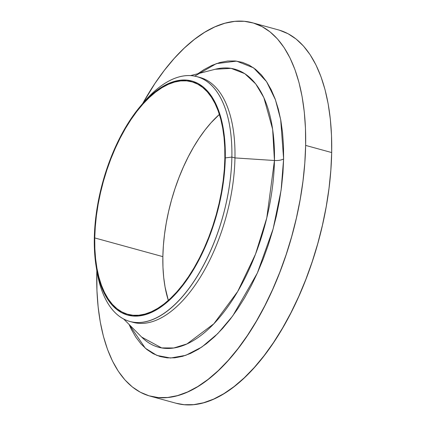 <?xml version="1.0" encoding="UTF-8"?>
<svg xmlns="http://www.w3.org/2000/svg" width="426" height="426" viewBox="0 0 426 426"><rect width="100%" height="100%" fill="white"/><g stroke="black" fill="none" stroke-linecap="round" stroke-linejoin="round"><path stroke-width="0.64" d="M194.741 76.121L216.376 63.612L236.574 61.12L253.598 67.862L266.548 81.622L275.404 99.695L280.691 119.663L283.615 158.909A9.521 3.839 1.1 0 1 274.445 160.501L272.64 129.254L263.838 97.559L255.738 83.933L244.801 73.671L231.116 68.357L215.199 69.268L190.539 75.604M96.201 266.841L96.878 270.973A126.927 61.924 -74.7 0 0 170.565 308.333A126.927 61.924 -74.7 0 0 231.872 157.066L225.29 157.918A121.373 59.214 105.3 0 1 166.662 302.567A121.373 59.214 105.3 0 1 96.201 266.841A121.373 59.214 105.3 0 1 94.316 238.203A121.373 59.214 105.3 0 1 140.229 106.447A121.373 59.214 105.3 0 1 225.29 157.918L231.872 157.066A126.927 61.924 105.3 0 1 129.792 321.444A126.927 61.924 105.3 0 1 96.548 268.87M198.521 77.111A126.927 61.924 105.3 0 1 234.96 157.918L231.872 157.066L234.96 157.918A126.927 61.924 105.3 0 1 131.346 321.827A126.927 61.924 -74.7 0 0 132.88 322.29A126.927 61.924 -74.7 0 0 234.96 157.918L274.445 160.501L234.96 157.918A126.927 61.924 -74.7 0 0 200.082 77.495L196.988 76.648A126.927 61.924 105.3 0 1 231.872 157.066A126.927 61.924 -74.7 0 0 142.918 103.241L140.229 106.447M197.877 73.719L203.889 69.667L211.951 65.386L219.917 62.494L227.697 61.019L235.221 60.971L242.421 62.356L249.221 65.151L255.557 69.342L261.378 74.88L266.612 81.712L271.218 89.774L275.148 98.992L278.37 109.269L280.846 120.515L282.555 132.614L283.482 145.452L283.615 158.909L281.117 190.097L273.135 228.89L257.357 273.023L232.788 315.863L217.792 333.574L201.833 347.046L185.795 355.321L170.565 358.037L156.906 355.422L145.33 348.234L129.057 324.415L131.192 329.074L135.798 337.136L141.033 343.974L146.853 349.512L153.19 353.697L159.99 356.498L167.189 357.877L174.713 357.835L182.498 356.354L190.459 353.463L198.521 349.187L206.61 343.564L214.651 336.647L222.558 328.505L230.264 319.218L237.687 308.871L244.758 297.566L251.409 285.415L257.581 272.528L263.204 259.04L268.236 245.067L272.619 230.759L276.314 216.238L279.286 201.652L281.506 187.147L282.955 172.85L283.615 158.909A9.521 3.839 -178.9 0 1 274.445 160.501L266.782 217.904L255.515 254.141L237.681 291.522L213.841 323.787L186.987 343.915L173.851 347.973L161.662 347.909L141.682 337.088A144.164 70.333 -74.7 0 0 225.301 310.208A144.164 70.333 -74.7 0 0 274.445 160.501A144.164 70.333 -74.7 0 0 215.199 69.268M149.968 396.084L176.013 403.23A193.564 94.434 -74.7 0 0 331.684 152.556L305.639 145.41A193.564 94.434 105.3 0 1 149.968 396.084A193.564 94.434 105.3 0 1 96.771 273.444A193.564 94.434 105.3 0 1 96.835 270.734L96.942 290.495L98.118 306.763L100.28 322.099L103.422 336.343L107.501 349.373L112.485 361.051L118.321 371.27L124.956 379.928L132.326 386.946L140.356 392.25L148.978 395.797L158.099 397.549L167.636 397.49L177.498 395.621L187.584 391.957L197.802 386.536L208.058 379.406L218.245 370.641L228.267 360.327L238.027 348.553L247.437 335.443L256.399 321.119L264.828 305.719L272.645 289.392L279.775 272.299L286.15 254.594L291.703 236.457L296.389 218.059L300.154 199.576L302.966 181.194L304.803 163.078L305.639 145.41L331.684 152.556L331.513 135.505L330.336 119.237L328.169 103.901L325.033 89.657L320.954 76.627L315.97 64.949L310.133 54.73L303.498 46.072L296.129 39.054L288.093 33.75L279.477 30.203M94.748 237.937A120.579 58.825 105.3 0 1 191.721 81.781A120.579 58.825 105.3 0 1 224.859 158.179A120.579 58.825 105.3 0 1 127.885 314.34A120.579 58.825 105.3 0 1 94.748 237.937L162.86 256.638L94.748 237.937L94.854 248.56L95.584 258.699L96.931 268.247L98.891 277.124L101.431 285.239L104.535 292.513L108.172 298.882L112.304 304.276L116.894 308.648L121.9 311.954L127.267 314.164L132.949 315.256L138.892 315.219L145.032 314.053L151.321 311.768L157.684 308.392L164.074 303.951L170.416 298.493L176.662 292.066L182.743 284.733L188.601 276.565L194.187 267.64L199.437 258.05L204.31 247.879L208.751 237.229L212.718 226.201L216.179 214.901L219.097 203.436L221.445 191.924L223.197 180.475L224.337 169.186L224.859 158.179L224.752 147.561L224.023 137.422L222.676 127.869L220.716 118.998L218.176 110.882L215.071 103.609L211.434 97.24L207.302 91.846L202.712 87.474L197.707 84.167L192.339 81.957L186.657 80.865L180.715 80.903L174.575 82.069L168.286 84.353L161.923 87.729L155.533 92.17L149.191 97.629L142.944 104.056L136.863 111.388L131.006 119.557L125.42 128.482L120.169 138.072L115.297 148.243L110.856 158.893L106.889 169.921L103.427 181.22L100.509 192.68L98.161 204.192L96.409 215.647L95.27 226.936L94.748 237.937M219.385 114.418A120.579 58.825 -74.7 0 0 162.86 256.638A120.579 58.825 -74.7 0 0 168.334 300.399L165.048 286.948L163.696 277.395L162.966 267.256L162.86 256.638L163.382 245.632L164.521 234.348L166.278 222.894L168.621 211.381L171.54 199.916L175.001 188.622L178.973 177.594L183.414 166.939L188.281 156.768L193.532 147.178L199.118 138.253L204.975 130.084L211.056 122.752L219.385 114.418M175.97 403.22L184.144 404.7L193.681 404.641L203.537 402.767L213.628 399.103L223.847 393.683L234.103 386.558L244.284 377.793L254.311 367.473L264.072 355.705L273.476 342.595L282.438 328.27L290.873 312.87L298.69 296.544L305.82 279.445L312.194 261.745L317.748 243.608L322.429 225.21L326.199 206.727L329.01 188.34L330.842 170.224L331.684 152.556A193.564 94.434 -74.7 0 0 278.487 29.916L252.442 22.77A193.564 94.434 105.3 0 1 305.639 145.41L305.469 128.359L304.297 112.086L302.13 96.755L298.988 82.506L294.909 69.481L289.925 57.803L284.089 47.584L277.454 38.926L270.084 31.907L262.054 26.598L253.433 23.052L244.311 21.3L234.774 21.359L224.912 23.233L214.826 26.897L204.608 32.317L194.352 39.442L184.165 48.207L174.143 58.527L164.383 70.295L154.973 83.405L142.763 103.422A193.564 94.434 105.3 0 1 252.442 22.77M141.565 104.881A126.927 61.924 105.3 0 1 196.988 76.648M94.316 238.203L94.844 227.122L95.994 215.764L97.756 204.235L100.121 192.648L103.055 181.109L106.537 169.74L110.536 158.637L115.004 147.918L119.908 137.678L125.196 128.024L130.814 119.04L136.714 110.819L142.832 103.438L149.121 96.968L155.506 91.473L161.933 87.005L168.345 83.602L174.671 81.307L180.853 80.136L186.833 80.099L192.552 81.196L197.957 83.421L202.994 86.75L207.616 91.148L211.775 96.58L215.434 102.986L218.559 110.307L221.121 118.476L223.086 127.411L224.443 137.023L225.184 147.226L225.29 157.918L224.763 169L223.613 180.358L221.85 191.886L219.486 203.474L216.552 215.013L213.069 226.382L209.07 237.484L204.602 248.204L199.698 258.444L194.41 268.098L188.793 277.081L182.892 285.303L176.774 292.683L170.485 299.153L164.101 304.649L157.673 309.116L151.262 312.519L144.936 314.814L138.754 315.985L132.774 316.023L127.054 314.926L121.65 312.7L116.612 309.372L111.99 304.973L107.831 299.542L104.173 293.136L101.047 285.814L98.486 277.645L96.521 268.71L95.163 259.099L94.423 248.896L94.316 238.203M132.88 322.29L129.792 321.444M141.682 337.088L123.716 319.047"/></g></svg>
